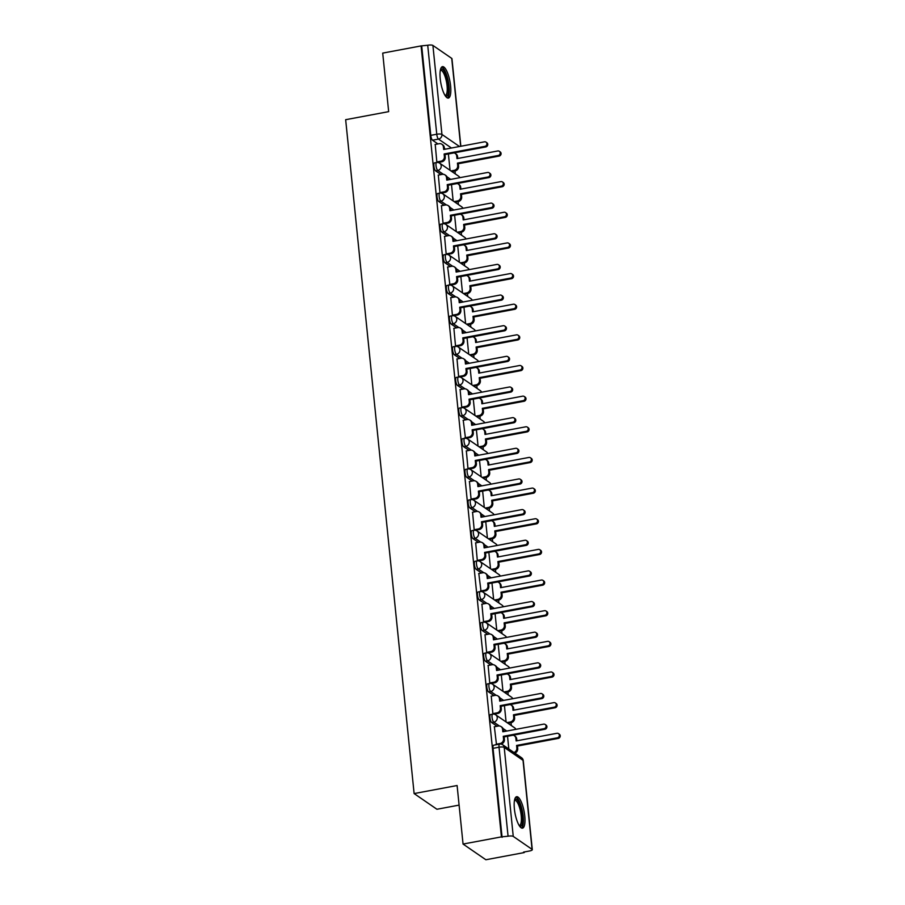 <?xml version="1.0" encoding="UTF-8"?>
<svg xmlns="http://www.w3.org/2000/svg" width="905" height="905" viewBox="0 0 905 905"><rect width="100%" height="100%" fill="white"/><g stroke="black" fill="none" stroke-linecap="round" stroke-linejoin="round"><path stroke-width="1.36" d="M490.51 714.577A4.095 1.188 79.4 0 0 489.933 717.688A4.095 1.188 79.4 0 0 491.664 722.529L493.779 722.133A4.095 1.188 -100.6 0 1 492.048 717.292A4.095 1.188 -100.6 0 1 492.625 714.181L490.51 714.577M487.399 683.931A4.095 1.188 79.4 0 0 486.822 687.042A4.095 1.188 79.4 0 0 488.553 691.884L490.668 691.488A4.095 1.188 -100.6 0 1 488.938 686.646A4.095 1.188 -100.6 0 1 489.515 683.524L487.399 683.931M484.288 653.274A4.095 1.188 79.4 0 0 483.711 656.397A4.095 1.188 79.4 0 0 485.442 661.238L487.557 660.842A4.095 1.188 -100.6 0 1 485.827 655.989A4.095 1.188 -100.6 0 1 486.404 652.878L484.288 653.274M481.166 622.629A4.095 1.188 79.4 0 0 480.589 625.74A4.095 1.188 79.4 0 0 482.32 630.593L484.447 630.185A4.095 1.188 -100.6 0 1 482.716 625.344A4.095 1.188 -100.6 0 1 483.293 622.233L481.166 622.629M478.055 591.983A4.095 1.188 79.4 0 0 477.478 595.094A4.095 1.188 79.4 0 0 479.209 599.936L481.336 599.54A4.095 1.188 -100.6 0 1 479.605 594.698A4.095 1.188 -100.6 0 1 480.182 591.587L478.055 591.983M474.944 561.338A4.095 1.188 79.4 0 0 474.367 564.448A4.095 1.188 79.4 0 0 476.098 569.29L478.213 568.894A4.095 1.188 -100.6 0 1 476.483 564.053A4.095 1.188 -100.6 0 1 477.059 560.93L474.944 561.338M471.833 530.681A4.095 1.188 79.4 0 0 471.256 533.803A4.095 1.188 79.4 0 0 472.987 538.645L475.102 538.249A4.095 1.188 -100.6 0 1 473.372 533.396A4.095 1.188 -100.6 0 1 473.949 530.285L471.833 530.681M468.722 500.035A4.095 1.188 79.4 0 0 468.145 503.146A4.095 1.188 79.4 0 0 469.876 507.988L471.991 507.592A4.095 1.188 -100.6 0 1 470.261 502.75A4.095 1.188 -100.6 0 1 470.838 499.639L468.722 500.035M465.6 469.39A4.095 1.188 79.4 0 0 465.023 472.501A4.095 1.188 79.4 0 0 466.754 477.342L468.881 476.946A4.095 1.188 -100.6 0 1 467.15 472.105A4.095 1.188 -100.6 0 1 467.727 468.994L465.6 469.39M462.489 438.744A4.095 1.188 79.4 0 0 461.912 441.855A4.095 1.188 79.4 0 0 463.643 446.697L465.77 446.301A4.095 1.188 -100.6 0 1 464.039 441.459A4.095 1.188 -100.6 0 1 464.616 438.337L462.489 438.744M459.378 408.087A4.095 1.188 79.4 0 0 458.801 411.209A4.095 1.188 79.4 0 0 460.532 416.051L462.647 415.655A4.095 1.188 -100.6 0 1 460.928 410.802A4.095 1.188 -100.6 0 1 461.493 407.691L459.378 408.087M456.267 377.442A4.095 1.188 79.4 0 0 455.69 380.553A4.095 1.188 79.4 0 0 457.421 385.394L459.536 384.998A4.095 1.188 -100.6 0 1 457.806 380.157A4.095 1.188 -100.6 0 1 458.383 377.046L456.267 377.442M453.156 346.796A4.095 1.188 79.4 0 0 452.579 349.907A4.095 1.188 79.4 0 0 454.31 354.749L456.425 354.353A4.095 1.188 -100.6 0 1 454.695 349.511A4.095 1.188 -100.6 0 1 455.272 346.4L453.156 346.796M450.034 316.15A4.095 1.188 79.4 0 0 449.457 319.261A4.095 1.188 79.4 0 0 451.188 324.103L453.315 323.707A4.095 1.188 -100.6 0 1 451.584 318.865A4.095 1.188 -100.6 0 1 452.161 315.743L450.034 316.15M446.923 285.494A4.095 1.188 79.4 0 0 446.346 288.616A4.095 1.188 79.4 0 0 448.077 293.458L450.204 293.062A4.095 1.188 -100.6 0 1 448.473 288.209A4.095 1.188 -100.6 0 1 449.05 285.098L446.923 285.494M443.812 254.848A4.095 1.188 79.4 0 0 443.235 257.959A4.095 1.188 79.4 0 0 444.966 262.801L447.081 262.405A4.095 1.188 -100.6 0 1 445.362 257.563A4.095 1.188 -100.6 0 1 445.927 254.452L443.812 254.848M440.701 224.202A4.095 1.188 79.4 0 0 440.124 227.313A4.095 1.188 79.4 0 0 441.855 232.155L443.97 231.759A4.095 1.188 -100.6 0 1 442.24 226.917A4.095 1.188 -100.6 0 1 442.817 223.807L440.701 224.202M437.59 193.546A4.095 1.188 79.4 0 0 437.013 196.668A4.095 1.188 79.4 0 0 438.744 201.51L440.859 201.114A4.095 1.188 -100.6 0 1 439.129 196.272A4.095 1.188 -100.6 0 1 439.706 193.15L437.59 193.546M434.468 162.9A4.095 1.188 79.4 0 0 433.891 166.011A4.095 1.188 79.4 0 0 435.622 170.864L437.749 170.468A4.095 1.188 -100.6 0 1 436.018 165.615A4.095 1.188 -100.6 0 1 436.595 162.504L434.468 162.9M450.6 85.93A15.985 4.627 79.4 0 0 442.466 66.653A15.985 4.627 79.4 0 0 440.226 78.803A15.985 4.627 79.4 0 0 448.36 98.079A15.985 4.627 79.4 0 0 450.6 85.93M524.764 815.993A15.985 4.627 79.4 0 0 516.631 796.717A15.985 4.627 79.4 0 0 514.379 808.855A15.985 4.627 79.4 0 0 522.513 828.143A15.985 4.627 79.4 0 0 524.764 815.993M463.055 844.06L457.104 785.517L414.117 793.572L345.665 119.698L388.664 111.643L382.713 53.101L421.074 45.917L501.427 836.876L463.055 844.06L485.872 859.75L524.244 852.567L524.187 851.99M511.336 725.572L511.042 722.62M508.225 694.927L507.931 691.974M505.114 664.281L504.82 661.329M502.004 633.624L501.698 630.672M498.893 602.979L498.587 600.026M495.77 572.333L495.476 569.381M492.659 541.688L492.365 538.735M489.548 511.031L489.254 508.078M486.438 480.385L486.132 477.433M483.327 449.74L483.021 446.787M480.204 419.094L479.91 416.142M477.093 388.437L476.799 385.485M473.982 357.792L473.688 354.839M470.872 327.146L470.566 324.194M467.761 296.501L467.455 293.548M464.638 265.844L464.344 262.891M461.527 235.198L461.233 232.246M458.416 204.553L458.122 201.6M455.306 173.907L455 170.955M459.095 805.111L436.934 809.262L414.117 793.572M524.244 852.567L523.576 852.103L529.549 850.983A4.095 1.097 174.2 0 0 532.298 849.659A4.095 1.097 174.2 0 0 532.072 849.354L513.248 836.412A4.095 1.097 174.2 0 0 508.067 836.22L499.028 747.213A4.095 1.188 -100.6 0 1 499.594 744.102L493.621 745.222A4.095 1.188 -100.6 0 0 493.044 748.333L499.028 747.213A4.095 1.097 174.2 0 1 504.209 747.406L513.248 836.412M501.427 836.876L508.067 836.22M445.486 149.133L444.366 148.363M437.93 143.94L432.511 140.207L438.484 139.087A4.095 1.188 -100.6 0 1 436.764 134.245L427.714 45.25A4.095 1.097 -5.8 0 1 432.907 45.442L451.731 58.384A4.095 1.097 -5.8 0 1 451.957 58.689L460.849 146.248M427.714 45.25L421.074 45.917M435.215 144.449L436.832 162.006L437.466 162.436M438.325 175.095L439.943 192.652L440.577 193.082M441.436 205.74L443.054 223.297L443.688 223.739M444.559 236.386L446.165 253.943L446.798 254.384M447.67 267.043L449.909 285.03M450.781 297.688L452.398 315.245L453.032 315.675M453.891 328.334L455.509 345.891L456.143 346.332M457.002 358.98L458.62 376.537L459.254 376.978M460.125 389.636L461.731 407.193L462.365 407.623M463.236 420.282L465.475 438.269M466.347 450.928L467.964 468.485L468.598 468.926M469.457 481.573L471.075 499.13L471.709 499.571M472.568 512.23L474.186 529.787L474.82 530.217M475.691 542.876L477.297 560.433L477.931 560.862M478.802 573.521L481.041 591.519M481.913 604.167L483.53 621.724L484.164 622.165M485.023 634.824L486.641 652.381L487.275 652.81M488.134 665.469L489.752 683.026L490.386 683.456M491.257 696.115L492.863 713.672L493.497 714.113M494.368 726.76L496.506 744.679M504.639 731.444L503.519 730.674M497.083 726.263L491.664 722.529M501.517 700.798L500.397 700.029M493.972 695.606L488.553 691.884M498.406 670.153L497.286 669.383M490.849 664.96L485.442 661.238M495.295 639.507L494.175 638.738M487.738 634.315L482.32 630.593M492.184 608.85L491.064 608.081M484.627 603.658L479.209 599.936M489.073 578.205L487.953 577.435M481.517 573.012L476.098 569.29M485.951 547.559L484.831 546.79M478.406 542.367L472.987 538.645M482.84 516.913L481.72 516.144M475.295 511.721L469.876 507.988M479.729 486.257L478.609 485.487M472.172 481.064L466.754 477.342M476.618 455.611L475.498 454.842M469.062 450.419L463.643 446.697M473.507 424.965L472.387 424.196M465.951 419.773L460.532 416.051M470.385 394.32L469.276 393.551M462.84 389.127L457.421 385.394M467.274 363.663L466.154 362.894M459.729 358.471L454.31 354.749M464.163 333.017L463.043 332.248M456.606 327.825L451.188 324.103M461.052 302.372L459.932 301.603M453.496 297.179L448.077 293.458M457.941 271.726L456.821 270.957M450.385 266.534L444.966 262.801M454.819 241.069L453.71 240.3M447.274 235.877L441.855 232.155M451.708 210.424L450.588 209.655M444.163 205.231L438.744 201.51M448.597 179.778L447.477 179.009M441.04 174.586L435.622 170.864M448.394 153.941L450.045 170.287M502.083 837.34L493.044 748.333M421.741 46.37L430.78 135.365A4.095 1.188 79.4 0 0 432.511 140.207M451.505 184.597L453.156 200.944M454.615 215.243L456.278 231.59M457.726 245.889L459.389 262.235M460.837 276.534L462.5 292.881M463.96 307.191L465.611 323.538M467.071 337.837L468.722 354.183M470.181 368.482L471.844 384.829M473.292 399.128L474.955 415.474M476.403 429.785L478.066 446.131M479.514 460.43L481.177 476.777M482.637 491.076L484.288 507.422M485.747 521.721L487.41 538.068M488.858 552.378L490.521 568.725M491.969 583.024L493.632 599.37M495.08 613.669L496.743 630.016M498.202 644.326L499.854 660.661M501.313 674.972L502.976 691.318M504.424 705.617L506.087 721.964M507.535 736.263L508.825 748.989M436.821 161.961L440.939 161.192A4.095 3.767 -55.5 0 0 444.389 156.542L444.129 153.986L445 154.585L445.26 157.131A4.095 3.767 124.5 0 1 441.798 161.791L438.031 162.493M444.129 153.986L484.91 146.35A2.353 2.161 -55.5 0 0 486.019 142.142A2.353 2.161 -55.5 0 0 484.447 141.825L443.676 149.472L443.416 146.915A4.095 3.767 -55.5 0 0 441.878 144.257L442.749 144.857A4.095 3.767 124.5 0 1 444.276 147.504L444.468 149.314M486.019 142.142L486.879 142.741A2.353 2.161 124.5 0 1 485.77 146.938L445 154.585M441.878 144.257A4.095 3.767 -55.5 0 0 439.163 143.703L435.045 144.472M450.995 170.943L454.242 170.332A4.095 3.767 -55.5 0 0 457.692 165.683L457.444 163.126L498.214 155.49A2.353 2.161 -55.5 0 0 499.322 151.293A2.353 2.161 -55.5 0 0 497.75 150.977L456.98 158.613L456.72 156.056A4.095 3.767 -55.5 0 0 455.181 153.409L456.052 153.997A4.095 3.767 124.5 0 1 457.579 156.655L457.772 158.466M455.181 153.409A4.095 3.767 -55.5 0 0 454.027 152.888M499.322 151.293L500.182 151.882A2.353 2.161 124.5 0 1 499.074 156.09L458.303 163.726L458.564 166.282A4.095 3.767 124.5 0 1 455.102 170.932L454.242 170.332M451.867 171.543L455.102 170.932M458.303 163.726L457.444 163.126M439.943 192.607L444.05 191.837A4.095 3.767 -55.5 0 0 447.5 187.188L447.251 184.631L448.111 185.231L448.371 187.788A4.095 3.767 124.5 0 1 444.909 192.437L441.142 193.138M447.251 184.631L488.021 176.995A2.353 2.161 -55.5 0 0 489.13 172.798A2.353 2.161 -55.5 0 0 487.557 172.482L446.787 180.118L446.527 177.561A4.095 3.767 -55.5 0 0 444.989 174.903L445.86 175.502A4.095 3.767 124.5 0 1 447.387 178.161L447.579 179.971M489.13 172.798L489.99 173.387A2.353 2.161 124.5 0 1 488.892 177.595L448.111 185.231M444.989 174.903A4.095 3.767 -55.5 0 0 442.274 174.36L438.167 175.129M443.054 223.264L447.161 222.483A4.095 3.767 -55.5 0 0 450.622 217.834L450.362 215.288L451.222 215.876L451.482 218.433A4.095 3.767 124.5 0 1 448.032 223.083L444.253 223.784M450.362 215.288L491.132 207.641A2.353 2.161 -55.5 0 0 492.241 203.444A2.353 2.161 -55.5 0 0 490.68 203.127L449.898 210.763L449.638 208.207A4.095 3.767 -55.5 0 0 448.111 205.559L448.971 206.148A4.095 3.767 124.5 0 1 450.509 208.806L450.69 210.616M492.241 203.444L493.101 204.032A2.353 2.161 124.5 0 1 492.003 208.241L451.222 215.876M448.111 205.559A4.095 3.767 -55.5 0 0 445.384 205.005L441.278 205.774M440.475 69.595A13.835 4.005 -100.6 0 1 444.955 72.717A13.835 4.005 -100.6 0 1 448.552 88.769A13.835 4.005 -100.6 0 1 445.43 96.054M445.034 95.444A12.806 3.711 79.4 0 0 445.26 95.421A12.806 3.711 79.4 0 0 447.183 87.152A12.806 3.711 79.4 0 0 443.903 73.633A12.806 3.711 79.4 0 0 440.543 70.251A12.806 3.711 79.4 0 0 440.328 70.307M447.443 97.955A15.883 4.593 79.4 0 0 449.095 86.869A15.883 4.593 79.4 0 0 445.113 71.235A15.883 4.593 79.4 0 0 441.663 67.094M514.64 799.658A13.835 4.005 -100.6 0 1 519.108 802.769A13.835 4.005 -100.6 0 1 522.705 818.833A13.835 4.005 -100.6 0 1 519.594 826.107M519.198 825.507A12.806 3.711 79.4 0 0 519.425 825.484A12.806 3.711 79.4 0 0 521.337 817.204A12.806 3.711 79.4 0 0 518.067 803.697A12.806 3.711 79.4 0 0 514.707 800.303A12.806 3.711 79.4 0 0 514.481 800.371M521.608 828.018A15.883 4.593 79.4 0 0 523.248 816.932A15.883 4.593 79.4 0 0 519.266 801.298A15.883 4.593 79.4 0 0 515.827 797.158M454.118 201.589L457.353 200.989A4.095 3.767 -55.5 0 0 460.815 196.328L460.555 193.783L501.325 186.147A2.353 2.161 -55.5 0 0 502.433 181.939A2.353 2.161 -55.5 0 0 500.872 181.622L460.091 189.258L459.831 186.713A4.095 3.767 -55.5 0 0 458.303 184.054L459.163 184.643A4.095 3.767 124.5 0 1 460.702 187.301L460.883 189.111M458.303 184.054A4.095 3.767 -55.5 0 0 457.138 183.534M502.433 181.939L503.293 182.539A2.353 2.161 124.5 0 1 502.196 186.735L461.414 194.371L461.674 196.928A4.095 3.767 124.5 0 1 458.224 201.577L457.353 200.989M454.977 202.188L458.224 201.577M461.414 194.371L460.555 193.783M457.229 232.246L460.464 231.635A4.095 3.767 -55.5 0 0 463.926 226.985L463.665 224.429L504.436 216.793A2.353 2.161 -55.5 0 0 505.544 212.584A2.353 2.161 -55.5 0 0 503.983 212.268L463.202 219.915L462.941 217.358A4.095 3.767 -55.5 0 0 461.414 214.7L462.274 215.3A4.095 3.767 124.5 0 1 463.813 217.947L463.994 219.757M461.414 214.7A4.095 3.767 -55.5 0 0 460.26 214.191M505.544 212.584L506.415 213.184A2.353 2.161 124.5 0 1 505.307 217.381L464.525 225.028L464.785 227.574A4.095 3.767 124.5 0 1 461.335 232.223L460.464 231.635M458.088 232.834L461.335 232.223M464.525 225.028L463.665 224.429M446.165 253.909L450.271 253.14A4.095 3.767 -55.5 0 0 453.733 248.49L453.473 245.934L454.333 246.522L454.593 249.079A4.095 3.767 124.5 0 1 451.143 253.728L447.364 254.441M453.473 245.934L494.243 238.298A2.353 2.161 -55.5 0 0 495.352 234.09A2.353 2.161 -55.5 0 0 493.791 233.773L453.009 241.409L452.749 238.863A4.095 3.767 -55.5 0 0 451.222 236.205L452.081 236.793A4.095 3.767 124.5 0 1 453.62 239.452L453.801 241.262M495.352 234.09L496.223 234.689A2.353 2.161 124.5 0 1 495.114 238.886L454.333 246.522M451.222 236.205A4.095 3.767 -55.5 0 0 448.495 235.651L444.389 236.42M449.276 284.555L453.394 283.785A4.095 3.767 -55.5 0 0 456.844 279.136L456.584 276.579L457.455 277.179L457.715 279.724A4.095 3.767 124.5 0 1 454.253 284.385L450.486 285.086M456.584 276.579L497.365 268.943A2.353 2.161 -55.5 0 0 498.463 264.735A2.353 2.161 -55.5 0 0 496.902 264.418L456.131 272.066L455.871 269.509A4.095 3.767 -55.5 0 0 454.333 266.851L455.192 267.45A4.095 3.767 124.5 0 1 456.731 270.097L456.912 271.919M498.463 264.735L499.334 265.335A2.353 2.161 124.5 0 1 498.225 269.532L457.455 277.179M454.333 266.851A4.095 3.767 -55.5 0 0 451.606 266.296L447.5 267.066M452.387 315.2L456.505 314.431A4.095 3.767 -55.5 0 0 459.955 309.781L459.695 307.225L460.566 307.824L460.826 310.381A4.095 3.767 124.5 0 1 457.364 315.031L453.597 315.732M459.695 307.225L500.476 299.589A2.353 2.161 -55.5 0 0 501.585 295.392A2.353 2.161 -55.5 0 0 500.013 295.075L459.242 302.711L458.982 300.155A4.095 3.767 -55.5 0 0 457.444 297.496L458.315 298.096A4.095 3.767 124.5 0 1 459.842 300.754L460.034 302.564M501.585 295.392L502.445 295.98A2.353 2.161 124.5 0 1 501.336 300.189L460.566 307.824M457.444 297.496A4.095 3.767 -55.5 0 0 454.729 296.953L450.611 297.722M460.34 262.891L463.575 262.28A4.095 3.767 -55.5 0 0 467.037 257.631L466.776 255.074L507.558 247.438A2.353 2.161 -55.5 0 0 508.655 243.241A2.353 2.161 -55.5 0 0 507.094 242.925L466.324 250.561L466.064 248.004A4.095 3.767 -55.5 0 0 464.525 245.346L465.385 245.945A4.095 3.767 124.5 0 1 466.923 248.603L467.104 250.414M464.525 245.346A4.095 3.767 -55.5 0 0 463.371 244.836M508.655 243.241L509.526 243.83A2.353 2.161 124.5 0 1 508.418 248.038L467.647 255.674L467.908 258.23A4.095 3.767 124.5 0 1 464.446 262.88L463.575 262.28M461.199 263.479L464.446 262.88M467.647 255.674L466.776 255.074M463.451 293.537L466.697 292.926A4.095 3.767 -55.5 0 0 470.148 288.276L469.887 285.72L510.669 278.084A2.353 2.161 -55.5 0 0 511.778 273.887A2.353 2.161 -55.5 0 0 510.205 273.57L469.435 281.206L469.175 278.649A4.095 3.767 -55.5 0 0 467.636 276.002L468.507 276.591A4.095 3.767 124.5 0 1 470.034 279.249L470.227 281.059M467.636 276.002A4.095 3.767 -55.5 0 0 466.482 275.482M511.778 273.887L512.637 274.475A2.353 2.161 124.5 0 1 511.529 278.683L470.758 286.319L471.019 288.876A4.095 3.767 124.5 0 1 467.557 293.525L466.697 292.926M464.322 294.136L467.557 293.525M470.758 286.319L469.887 285.72M466.561 324.182L469.808 323.583A4.095 3.767 -55.5 0 0 473.258 318.933L473.01 316.377L513.78 308.741A2.353 2.161 -55.5 0 0 514.888 304.533A2.353 2.161 -55.5 0 0 513.316 304.216L472.546 311.852L472.286 309.306A4.095 3.767 -55.5 0 0 470.747 306.648L471.618 307.236A4.095 3.767 124.5 0 1 473.145 309.895L473.338 311.705M470.747 306.648A4.095 3.767 -55.5 0 0 469.593 306.128M514.888 304.533L515.748 305.132A2.353 2.161 124.5 0 1 514.64 309.329L473.869 316.965L474.13 319.522A4.095 3.767 124.5 0 1 470.668 324.171L469.808 323.583M467.433 324.782L470.668 324.171M473.869 316.965L473.01 316.377M455.509 345.857L459.616 345.088A4.095 3.767 -55.5 0 0 463.066 340.427L462.817 337.882L463.677 338.47L463.937 341.027A4.095 3.767 124.5 0 1 460.475 345.676L456.708 346.377M462.817 337.882L503.587 330.235A2.353 2.161 -55.5 0 0 504.696 326.038A2.353 2.161 -55.5 0 0 503.123 325.721L462.353 333.357L462.093 330.8A4.095 3.767 -55.5 0 0 460.555 328.153L461.426 328.741A4.095 3.767 124.5 0 1 462.953 331.4L463.145 333.21M504.696 326.038L505.556 326.626A2.353 2.161 124.5 0 1 504.447 330.834L463.677 338.47M460.555 328.153A4.095 3.767 -55.5 0 0 457.84 327.599L453.733 328.368M469.684 354.839L472.919 354.228A4.095 3.767 -55.5 0 0 476.381 349.579L476.121 347.022L516.891 339.386A2.353 2.161 -55.5 0 0 517.999 335.178A2.353 2.161 -55.5 0 0 516.438 334.861L475.657 342.509L475.397 339.952A4.095 3.767 -55.5 0 0 473.869 337.294L474.729 337.893A4.095 3.767 124.5 0 1 476.268 340.54L476.449 342.35M473.869 337.294A4.095 3.767 -55.5 0 0 472.704 336.784M517.999 335.178L518.859 335.778A2.353 2.161 124.5 0 1 517.762 339.975L476.98 347.622L477.24 350.167A4.095 3.767 124.5 0 1 473.79 354.828L472.919 354.228M470.543 355.427L473.79 354.828M476.98 347.622L476.121 347.022M458.62 376.503L462.727 375.733A4.095 3.767 -55.5 0 0 466.188 371.084L465.928 368.527L466.788 369.116L467.048 371.672A4.095 3.767 124.5 0 1 463.598 376.322L459.819 377.034M465.928 368.527L506.698 360.891A2.353 2.161 -55.5 0 0 507.807 356.683A2.353 2.161 -55.5 0 0 506.246 356.366L465.464 364.002L465.204 361.457A4.095 3.767 -55.5 0 0 463.677 358.799L464.537 359.387A4.095 3.767 124.5 0 1 466.075 362.045L466.256 363.855M507.807 356.683L508.667 357.283A2.353 2.161 124.5 0 1 507.569 361.48L466.788 369.116M463.677 358.799A4.095 3.767 -55.5 0 0 460.95 358.244L456.844 359.014M472.795 385.485L476.03 384.874A4.095 3.767 -55.5 0 0 479.492 380.224L479.231 377.668L520.002 370.032A2.353 2.161 -55.5 0 0 521.11 365.835A2.353 2.161 -55.5 0 0 519.549 365.518L478.768 373.154L478.507 370.598A4.095 3.767 -55.5 0 0 476.98 367.939L477.84 368.539A4.095 3.767 124.5 0 1 479.379 371.197L479.56 373.007M476.98 367.939A4.095 3.767 -55.5 0 0 475.826 367.43M521.11 365.835L521.981 366.423A2.353 2.161 124.5 0 1 520.873 370.631L480.091 378.267L480.351 380.824A4.095 3.767 124.5 0 1 476.901 385.473L476.03 384.874M473.654 386.073L476.901 385.473M480.091 378.267L479.231 377.668M461.731 407.148L465.837 406.379A4.095 3.767 -55.5 0 0 469.299 401.73L469.039 399.173L469.899 399.772L470.159 402.318A4.095 3.767 124.5 0 1 466.709 406.978L462.93 407.68M469.039 399.173L509.809 391.537A2.353 2.161 -55.5 0 0 510.918 387.329A2.353 2.161 -55.5 0 0 509.357 387.012L468.575 394.659L468.315 392.103A4.095 3.767 -55.5 0 0 466.788 389.444L467.647 390.044A4.095 3.767 124.5 0 1 469.186 392.691L469.367 394.512M510.918 387.329L511.789 387.928A2.353 2.161 124.5 0 1 510.68 392.125L469.899 399.772M466.788 389.444A4.095 3.767 -55.5 0 0 464.061 388.89L459.955 389.659M475.906 416.13L479.141 415.519A4.095 3.767 -55.5 0 0 482.603 410.87L482.342 408.325L523.124 400.677A2.353 2.161 -55.5 0 0 524.221 396.481A2.353 2.161 -55.5 0 0 522.66 396.164L481.89 403.8L481.63 401.243A4.095 3.767 -55.5 0 0 480.091 398.596L480.951 399.184A4.095 3.767 124.5 0 1 482.489 401.843L482.67 403.653M480.091 398.596A4.095 3.767 -55.5 0 0 478.937 398.076M524.221 396.481L525.092 397.069A2.353 2.161 124.5 0 1 523.984 401.277L483.213 408.913L483.462 411.47A4.095 3.767 124.5 0 1 480.012 416.119L479.141 415.519M476.765 416.73L480.012 416.119M483.213 408.913L482.342 408.325M464.842 437.794L468.948 437.025A4.095 3.767 -55.5 0 0 472.41 432.375L472.15 429.818L473.021 430.418L473.281 432.975A4.095 3.767 124.5 0 1 469.819 437.624L466.052 438.325M472.15 429.818L512.931 422.183A2.353 2.161 -55.5 0 0 514.029 417.986A2.353 2.161 -55.5 0 0 512.468 417.669L471.697 425.305L471.437 422.748A4.095 3.767 -55.5 0 0 469.899 420.09L470.758 420.689A4.095 3.767 124.5 0 1 472.297 423.348L472.478 425.158M514.029 417.986L514.9 418.574A2.353 2.161 124.5 0 1 513.791 422.782L473.021 430.418M469.899 420.09A4.095 3.767 -55.5 0 0 467.172 419.547L463.066 420.316M479.017 446.776L482.263 446.176A4.095 3.767 -55.5 0 0 485.714 441.527L485.453 438.97L526.235 431.334A2.353 2.161 -55.5 0 0 527.344 427.126A2.353 2.161 -55.5 0 0 525.771 426.809L485.001 434.445L484.741 431.9A4.095 3.767 -55.5 0 0 483.202 429.242L484.073 429.83A4.095 3.767 124.5 0 1 485.6 432.488L485.793 434.298M483.202 429.242A4.095 3.767 -55.5 0 0 482.048 428.721M527.344 427.126L528.203 427.726A2.353 2.161 124.5 0 1 527.095 431.923L486.324 439.559L486.585 442.115A4.095 3.767 124.5 0 1 483.123 446.765L482.263 446.176M479.888 447.375L483.123 446.765M486.324 439.559L485.453 438.97M467.953 468.451L472.071 467.681A4.095 3.767 -55.5 0 0 475.521 463.021L475.261 460.475L476.132 461.064L476.392 463.62A4.095 3.767 124.5 0 1 472.93 468.27L469.163 468.982M475.261 460.475L516.042 452.828A2.353 2.161 -55.5 0 0 517.151 448.631A2.353 2.161 -55.5 0 0 515.579 448.314L474.808 455.95L474.548 453.394A4.095 3.767 -55.5 0 0 473.01 450.747L473.881 451.335A4.095 3.767 124.5 0 1 475.408 453.993L475.6 455.803M517.151 448.631L518.011 449.219A2.353 2.161 124.5 0 1 516.902 453.428L476.132 461.064M473.01 450.747A4.095 3.767 -55.5 0 0 470.295 450.192L466.177 450.962M482.127 477.433L485.374 476.822A4.095 3.767 -55.5 0 0 488.824 472.172L488.564 469.616L529.346 461.98A2.353 2.161 -55.5 0 0 530.454 457.772A2.353 2.161 -55.5 0 0 528.882 457.455L488.112 465.102L487.852 462.546A4.095 3.767 -55.5 0 0 486.313 459.887L487.184 460.487A4.095 3.767 124.5 0 1 488.711 463.134L488.904 464.955M486.313 459.887A4.095 3.767 -55.5 0 0 485.159 459.378M530.454 457.772L531.314 458.371A2.353 2.161 124.5 0 1 530.206 462.568L489.435 470.215L489.696 472.761A4.095 3.767 124.5 0 1 486.234 477.421L485.374 476.822M482.999 478.021L486.234 477.421M489.435 470.215L488.564 469.616M471.075 499.096L475.182 498.327A4.095 3.767 -55.5 0 0 478.632 493.678L478.383 491.121L479.243 491.709L479.503 494.266A4.095 3.767 124.5 0 1 476.041 498.915L472.274 499.628M478.383 491.121L519.153 483.485A2.353 2.161 -55.5 0 0 520.262 479.277A2.353 2.161 -55.5 0 0 518.689 478.96L477.919 486.596L477.659 484.051A4.095 3.767 -55.5 0 0 476.121 481.392L476.992 481.98A4.095 3.767 124.5 0 1 478.519 484.639L478.711 486.449M520.262 479.277L521.122 479.876A2.353 2.161 124.5 0 1 520.013 484.073L479.243 491.709M476.121 481.392A4.095 3.767 -55.5 0 0 473.406 480.838L469.299 481.607M485.25 508.078L488.485 507.467A4.095 3.767 -55.5 0 0 491.947 502.818L491.687 500.261L532.457 492.625A2.353 2.161 -55.5 0 0 533.565 488.429A2.353 2.161 -55.5 0 0 532.004 488.112L491.223 495.748L490.963 493.191A4.095 3.767 -55.5 0 0 489.435 490.533L490.295 491.132A4.095 3.767 124.5 0 1 491.834 493.791L492.015 495.601M489.435 490.533A4.095 3.767 -55.5 0 0 488.27 490.024M533.565 488.429L534.425 489.017A2.353 2.161 124.5 0 1 533.328 493.225L492.546 500.861L492.806 503.418A4.095 3.767 124.5 0 1 489.356 508.067L488.485 507.467M486.109 508.667L489.356 508.067M492.546 500.861L491.687 500.261M474.186 529.742L478.293 528.973A4.095 3.767 -55.5 0 0 481.754 524.323L481.494 521.766L482.354 522.366L482.614 524.911A4.095 3.767 124.5 0 1 479.164 529.572L475.385 530.273M481.494 521.766L522.264 514.131A2.353 2.161 -55.5 0 0 523.373 509.922A2.353 2.161 -55.5 0 0 521.812 509.606L481.03 517.253L480.77 514.696A4.095 3.767 -55.5 0 0 479.243 512.038L480.103 512.637A4.095 3.767 124.5 0 1 481.641 515.284L481.822 517.106M523.373 509.922L524.233 510.522A2.353 2.161 124.5 0 1 523.135 514.719L482.354 522.366M479.243 512.038A4.095 3.767 -55.5 0 0 476.516 511.483L472.41 512.253M488.361 538.724L491.596 538.113A4.095 3.767 -55.5 0 0 495.058 533.464L494.797 530.918L535.568 523.271A2.353 2.161 -55.5 0 0 536.676 519.074A2.353 2.161 -55.5 0 0 535.115 518.757L494.334 526.393L494.073 523.837A4.095 3.767 -55.5 0 0 492.546 521.19L493.406 521.778A4.095 3.767 124.5 0 1 494.945 524.436L495.126 526.246M492.546 521.19A4.095 3.767 -55.5 0 0 491.392 520.669M536.676 519.074L537.547 519.662A2.353 2.161 124.5 0 1 536.439 523.871L495.657 531.506L495.917 534.063A4.095 3.767 124.5 0 1 492.467 538.713L491.596 538.113M489.22 539.323L492.467 538.713M495.657 531.506L494.797 530.918M477.297 560.387L481.403 559.618A4.095 3.767 -55.5 0 0 484.865 554.969L484.605 552.412L485.465 553.012L485.725 555.568A4.095 3.767 124.5 0 1 482.275 560.218L478.496 560.919M484.605 552.412L525.375 544.776A2.353 2.161 -55.5 0 0 526.484 540.579A2.353 2.161 -55.5 0 0 524.923 540.262L484.141 547.898L483.881 545.342A4.095 3.767 -55.5 0 0 482.354 542.683L483.213 543.283A4.095 3.767 124.5 0 1 484.752 545.941L484.933 547.751M526.484 540.579L527.355 541.167A2.353 2.161 124.5 0 1 526.246 545.376L485.465 553.012M482.354 542.683A4.095 3.767 -55.5 0 0 479.627 542.14L475.521 542.91M491.472 569.369L494.707 568.77A4.095 3.767 -55.5 0 0 498.169 564.12L497.908 561.564L538.69 553.928A2.353 2.161 -55.5 0 0 539.787 549.72A2.353 2.161 -55.5 0 0 538.226 549.403L497.456 557.039L497.196 554.494A4.095 3.767 -55.5 0 0 495.657 551.835L496.517 552.423A4.095 3.767 124.5 0 1 498.055 555.082L498.236 556.892M495.657 551.835A4.095 3.767 -55.5 0 0 494.503 551.315M539.787 549.72L540.658 550.319A2.353 2.161 124.5 0 1 539.55 554.516L498.779 562.152L499.028 564.709A4.095 3.767 124.5 0 1 495.578 569.358L494.707 568.77M492.331 569.969L495.578 569.358M498.779 562.152L497.908 561.564M480.408 591.044L484.514 590.275A4.095 3.767 -55.5 0 0 487.976 585.614L487.716 583.069L488.587 583.657L488.836 586.214A4.095 3.767 124.5 0 1 485.385 590.863L481.618 591.576M487.716 583.069L528.497 575.422A2.353 2.161 -55.5 0 0 529.595 571.225A2.353 2.161 -55.5 0 0 528.034 570.908L487.263 578.544L487.003 575.987A4.095 3.767 -55.5 0 0 485.465 573.34L486.324 573.928A4.095 3.767 124.5 0 1 487.863 576.587L488.044 578.397M529.595 571.225L530.466 571.824A2.353 2.161 124.5 0 1 529.357 576.021L488.587 583.657M485.465 573.34A4.095 3.767 -55.5 0 0 482.738 572.786L478.632 573.555M494.583 600.026L497.829 599.415A4.095 3.767 -55.5 0 0 501.28 594.766L501.019 592.209L541.801 584.573A2.353 2.161 -55.5 0 0 542.898 580.365A2.353 2.161 -55.5 0 0 541.337 580.048L500.567 587.696L500.307 585.139A4.095 3.767 -55.5 0 0 498.768 582.481L499.639 583.08A4.095 3.767 124.5 0 1 501.166 585.727L501.347 587.549M498.768 582.481A4.095 3.767 -55.5 0 0 497.614 581.972M542.898 580.365L543.769 580.965A2.353 2.161 124.5 0 1 542.661 585.162L501.89 592.809L502.151 595.354A4.095 3.767 124.5 0 1 498.689 600.015L497.829 599.415M495.454 600.615L498.689 600.015M501.89 592.809L501.019 592.209M483.519 621.69L487.637 620.921A4.095 3.767 -55.5 0 0 491.087 616.271L490.827 613.714L491.698 614.303L491.958 616.859A4.095 3.767 124.5 0 1 488.496 621.509L484.729 622.221M490.827 613.714L531.608 606.079A2.353 2.161 -55.5 0 0 532.717 601.87A2.353 2.161 -55.5 0 0 531.144 601.553L490.374 609.189L490.114 606.644A4.095 3.767 -55.5 0 0 488.576 603.986L489.447 604.574A4.095 3.767 124.5 0 1 490.974 607.232L491.166 609.042M532.717 601.87L533.577 602.47A2.353 2.161 124.5 0 1 532.468 606.667L491.698 614.303M488.576 603.986A4.095 3.767 -55.5 0 0 485.861 603.431L481.743 604.201M497.693 630.672L500.94 630.061A4.095 3.767 -55.5 0 0 504.39 625.412L504.13 622.855L544.912 615.219A2.353 2.161 -55.5 0 0 546.02 611.022A2.353 2.161 -55.5 0 0 544.448 610.705L503.678 618.341L503.418 615.785A4.095 3.767 -55.5 0 0 501.879 613.126L502.75 613.726A4.095 3.767 124.5 0 1 504.277 616.384L504.47 618.194M501.879 613.126A4.095 3.767 -55.5 0 0 500.725 612.617M546.02 611.022L546.88 611.61A2.353 2.161 124.5 0 1 545.772 615.819L505.001 623.455L505.262 626.011A4.095 3.767 124.5 0 1 501.8 630.661L500.94 630.061M498.565 631.26L501.8 630.661M505.001 623.455L504.13 622.855M486.641 652.335L490.748 651.566A4.095 3.767 -55.5 0 0 494.198 646.917L493.938 644.36L494.809 644.96L495.069 647.505A4.095 3.767 124.5 0 1 491.607 652.166L487.84 652.867M493.938 644.36L534.719 636.724A2.353 2.161 -55.5 0 0 535.828 632.516A2.353 2.161 -55.5 0 0 534.255 632.199L493.485 639.846L493.225 637.29A4.095 3.767 -55.5 0 0 491.687 634.631L492.558 635.231A4.095 3.767 124.5 0 1 494.085 637.878L494.277 639.699M535.828 632.516L536.688 633.115A2.353 2.161 124.5 0 1 535.579 637.312L494.809 644.96M491.687 634.631A4.095 3.767 -55.5 0 0 488.972 634.077L484.865 634.846M500.816 661.317L504.051 660.718A4.095 3.767 -55.5 0 0 507.513 656.057L507.252 653.512L548.023 645.865A2.353 2.161 -55.5 0 0 549.131 641.668A2.353 2.161 -55.5 0 0 547.57 641.351L506.789 648.987L506.529 646.43A4.095 3.767 -55.5 0 0 505.001 643.783L505.861 644.371A4.095 3.767 124.5 0 1 507.4 647.03L507.581 648.84M505.001 643.783A4.095 3.767 -55.5 0 0 503.836 643.263M549.131 641.668L549.991 642.256A2.353 2.161 124.5 0 1 548.894 646.464L508.112 654.1L508.372 656.657A4.095 3.767 124.5 0 1 504.911 661.306L504.051 660.718M501.675 661.917L504.911 661.306M508.112 654.1L507.252 653.512M489.752 682.981L493.859 682.212A4.095 3.767 -55.5 0 0 497.32 677.562L497.06 675.006L497.92 675.605L498.18 678.162A4.095 3.767 124.5 0 1 494.73 682.811L490.951 683.513M497.06 675.006L537.83 667.37A2.353 2.161 -55.5 0 0 538.939 663.173A2.353 2.161 -55.5 0 0 537.378 662.856L496.596 670.492L496.336 667.935A4.095 3.767 -55.5 0 0 494.809 665.277L495.669 665.876A4.095 3.767 124.5 0 1 497.207 668.535L497.388 670.345M538.939 663.173L539.799 663.761A2.353 2.161 124.5 0 1 538.701 667.969L497.92 675.605M494.809 665.277A4.095 3.767 -55.5 0 0 492.082 664.734L487.976 665.503M503.927 691.963L507.162 691.363A4.095 3.767 -55.5 0 0 510.624 686.714L510.363 684.157L551.134 676.521A2.353 2.161 -55.5 0 0 552.242 672.313A2.353 2.161 -55.5 0 0 550.681 671.996L509.9 679.632L509.639 677.087A4.095 3.767 -55.5 0 0 508.112 674.429L508.972 675.017A4.095 3.767 124.5 0 1 510.511 677.675L510.692 679.485M508.112 674.429A4.095 3.767 -55.5 0 0 506.958 673.908M552.242 672.313L553.113 672.913A2.353 2.161 124.5 0 1 552.005 677.11L511.223 684.746L511.483 687.302A4.095 3.767 124.5 0 1 508.033 691.952L507.162 691.363M504.786 692.563L508.033 691.952M511.223 684.746L510.363 684.157M492.863 713.638L496.969 712.869A4.095 3.767 -55.5 0 0 500.431 708.208L500.171 705.662L501.031 706.251L501.291 708.807A4.095 3.767 124.5 0 1 497.841 713.457L494.062 714.169M500.171 705.662L540.941 698.015A2.353 2.161 -55.5 0 0 542.05 693.818A2.353 2.161 -55.5 0 0 540.489 693.501L499.707 701.137L499.447 698.581A4.095 3.767 -55.5 0 0 497.92 695.934L498.779 696.522A4.095 3.767 124.5 0 1 500.318 699.18L500.499 700.99M542.05 693.818L542.921 694.418A2.353 2.161 124.5 0 1 541.812 698.615L501.031 706.251M497.92 695.934A4.095 3.767 -55.5 0 0 495.193 695.379L491.087 696.149M507.038 722.62L510.273 722.009A4.095 3.767 -55.5 0 0 513.735 717.36L513.474 714.803L554.256 707.167A2.353 2.161 -55.5 0 0 555.353 702.959A2.353 2.161 -55.5 0 0 553.792 702.642L513.011 710.289L512.762 707.733A4.095 3.767 -55.5 0 0 511.223 705.074L512.083 705.674A4.095 3.767 124.5 0 1 513.621 708.321L513.802 710.142M511.223 705.074A4.095 3.767 -55.5 0 0 510.069 704.565M555.353 702.959L556.224 703.558A2.353 2.161 124.5 0 1 555.116 707.755L514.345 715.403L514.594 717.948A4.095 3.767 124.5 0 1 511.144 722.609L510.273 722.009M507.897 723.208L511.144 722.609M514.345 715.403L513.474 714.803M495.974 744.283L500.08 743.514A4.095 3.767 -55.5 0 0 503.542 738.865L503.282 736.308L504.153 736.896L504.402 739.453A4.095 3.767 124.5 0 1 501.031 744.091M503.282 736.308L544.063 728.672A2.353 2.161 -55.5 0 0 545.161 724.464A2.353 2.161 -55.5 0 0 543.6 724.147L502.829 731.783L502.569 729.238A4.095 3.767 -55.5 0 0 501.031 726.579L501.89 727.168A4.095 3.767 124.5 0 1 503.429 729.826L503.61 731.636M545.161 724.464L546.032 725.063A2.353 2.161 124.5 0 1 544.923 729.26L504.153 736.896M501.031 726.579A4.095 3.767 -55.5 0 0 498.304 726.025L494.198 726.794M513.961 752.508A4.095 3.767 -55.5 0 0 516.846 748.005L516.585 745.449L557.367 737.813A2.353 2.161 -55.5 0 0 558.464 733.616A2.353 2.161 -55.5 0 0 556.903 733.299L516.133 740.935L515.873 738.378A4.095 3.767 -55.5 0 0 514.334 735.72L515.205 736.319A4.095 3.767 124.5 0 1 516.732 738.978L516.913 740.788M514.334 735.72A4.095 3.767 -55.5 0 0 513.18 735.211M558.464 733.616L559.335 734.204A2.353 2.161 124.5 0 1 558.227 738.412L517.456 746.048L517.717 748.605A4.095 3.767 124.5 0 1 514.821 753.107M517.456 746.048L516.585 745.449M532.072 849.354L523.033 760.347L504.209 747.406A4.095 3.767 -55.5 0 0 502.671 744.758A4.095 4.095 0 0 0 499.594 744.102M451.459 148.013L438.484 139.087A4.095 3.767 124.5 0 0 441.945 134.438L459.491 146.508M460.668 146.282L451.731 58.384M432.907 45.442L441.945 134.438A4.095 1.097 174.2 0 0 436.764 134.245L430.78 135.365M506.755 731.048L503.044 728.502M499.379 725.98L493.779 722.133A4.095 3.767 -55.5 0 0 497.241 717.484A4.095 3.767 124.5 0 0 495.702 714.826A4.095 4.095 0 0 0 492.625 714.181M503.644 700.402L499.933 697.857M496.257 695.334L490.668 691.488A4.095 3.767 -55.5 0 0 494.13 686.838A4.095 3.767 124.5 0 0 492.592 684.18A4.095 4.095 0 0 0 489.515 683.524M500.533 669.757L496.822 667.211M493.146 664.677L487.557 660.842A4.095 3.767 -55.5 0 0 491.019 656.182A4.095 3.767 124.5 0 0 489.481 653.534A4.095 4.095 0 0 0 486.404 652.878M497.411 639.111L493.711 636.554M490.035 634.032L484.447 630.185A4.095 3.767 -55.5 0 0 487.897 625.536A4.095 3.767 124.5 0 0 486.37 622.878A4.095 4.095 0 0 0 483.293 622.233M494.3 608.454L490.601 605.909M486.924 603.386L481.336 599.54A4.095 3.767 -55.5 0 0 484.786 594.89A4.095 3.767 124.5 0 0 483.259 592.232A4.095 4.095 0 0 0 480.182 591.587M491.189 577.809L487.478 575.263M483.813 572.741L478.213 568.894A4.095 3.767 -55.5 0 0 481.675 564.245A4.095 3.767 124.5 0 0 480.136 561.586A4.095 4.095 0 0 0 477.059 560.93M488.078 547.163L484.367 544.618M480.691 542.084L475.102 538.249A4.095 3.767 -55.5 0 0 478.564 533.588A4.095 3.767 124.5 0 0 477.026 530.941A4.095 4.095 0 0 0 473.949 530.285M484.967 516.517L481.256 513.961M477.58 511.438L471.991 507.592A4.095 3.767 -55.5 0 0 475.453 502.942A4.095 3.767 124.5 0 0 473.915 500.284A4.095 4.095 0 0 0 470.838 499.639M481.845 485.861L478.145 483.315M474.469 480.793L468.881 476.946A4.095 3.767 -55.5 0 0 472.331 472.297A4.095 3.767 124.5 0 0 470.804 469.638A4.095 4.095 0 0 0 467.727 468.994M478.734 455.215L475.035 452.67M471.358 450.147L465.77 446.301A4.095 3.767 -55.5 0 0 469.22 441.651A4.095 3.767 124.5 0 0 467.693 438.993A4.095 4.095 0 0 0 464.616 438.337M475.623 424.569L471.912 422.024M468.247 419.49L462.647 415.655A4.095 3.767 -55.5 0 0 466.109 410.994A4.095 3.767 124.5 0 0 464.57 408.347A4.095 4.095 0 0 0 461.493 407.691M472.512 393.924L468.801 391.367M465.136 388.845L459.536 384.998A4.095 3.767 -55.5 0 0 462.998 380.349A4.095 3.767 124.5 0 0 461.46 377.69A4.095 4.095 0 0 0 458.383 377.046M469.401 363.267L465.69 360.722M462.014 358.199L456.425 354.353A4.095 3.767 -55.5 0 0 459.887 349.703A4.095 3.767 124.5 0 0 458.349 347.045A4.095 4.095 0 0 0 455.272 346.4M466.279 332.621L462.579 330.076M458.903 327.553L453.315 323.707A4.095 3.767 -55.5 0 0 456.765 319.058A4.095 3.767 124.5 0 0 455.238 316.399A4.095 4.095 0 0 0 452.161 315.743M463.168 301.976L459.469 299.419M455.792 296.897L450.204 293.062A4.095 3.767 -55.5 0 0 453.654 288.401A4.095 3.767 124.5 0 0 452.127 285.754A4.095 4.095 0 0 0 449.05 285.098M460.057 271.319L456.346 268.774M452.681 266.251L447.081 262.405A4.095 3.767 -55.5 0 0 450.543 257.755A4.095 3.767 124.5 0 0 449.004 255.097A4.095 4.095 0 0 0 445.927 254.452M456.946 240.673L453.235 238.128M449.57 235.605L443.97 231.759A4.095 3.767 -55.5 0 0 447.432 227.11A4.095 3.767 124.5 0 0 445.894 224.451A4.095 4.095 0 0 0 442.817 223.807M453.835 210.028L450.124 207.483M446.448 204.96L440.859 201.114A4.095 3.767 -55.5 0 0 444.321 196.464A4.095 3.767 124.5 0 0 442.783 193.806A4.095 4.095 0 0 0 439.706 193.15M450.724 179.382L447.013 176.826M443.337 174.303L437.749 170.468A4.095 3.767 -55.5 0 0 441.199 165.807A4.095 3.767 124.5 0 0 439.672 163.16A4.095 4.095 0 0 0 436.595 162.504M459.763 177.685A4.095 3.767 -55.5 0 0 458.496 176.102A4.095 4.095 0 0 1 459.853 177.663M462.874 208.331A4.095 3.767 -55.5 0 0 461.607 206.747A4.095 4.095 0 0 1 462.964 208.32M465.996 238.977A4.095 3.767 -55.5 0 0 464.718 237.393A4.095 4.095 0 0 1 466.075 238.965M469.107 269.633A4.095 3.767 -55.5 0 0 467.84 268.038A4.095 4.095 0 0 1 469.197 269.611M472.218 300.279A4.095 3.767 -55.5 0 0 470.951 298.695A4.095 4.095 0 0 1 472.308 300.256M475.329 330.925A4.095 3.767 -55.5 0 0 474.062 329.341A4.095 4.095 0 0 1 475.419 330.913M478.44 361.57A4.095 3.767 -55.5 0 0 477.173 359.986A4.095 4.095 0 0 1 478.53 361.559M481.562 392.227A4.095 3.767 -55.5 0 0 480.284 390.632A4.095 4.095 0 0 1 481.641 392.204M484.673 422.873A4.095 3.767 -55.5 0 0 483.406 421.289A4.095 4.095 0 0 1 484.763 422.85M487.784 453.518A4.095 3.767 -55.5 0 0 486.517 451.934A4.095 4.095 0 0 1 487.874 453.507M490.895 484.164A4.095 3.767 -55.5 0 0 489.628 482.58A4.095 4.095 0 0 1 490.985 484.152M494.006 514.821A4.095 3.767 -55.5 0 0 492.739 513.226A4.095 4.095 0 0 1 494.096 514.798M497.128 545.466A4.095 3.767 -55.5 0 0 495.85 543.882A4.095 4.095 0 0 1 497.207 545.455M500.239 576.112A4.095 3.767 -55.5 0 0 498.972 574.528A4.095 4.095 0 0 1 500.329 576.1M503.35 606.757A4.095 3.767 -55.5 0 0 502.083 605.174A4.095 4.095 0 0 1 503.44 606.746M506.461 637.414A4.095 3.767 -55.5 0 0 505.194 635.819A4.095 4.095 0 0 1 506.551 637.392M509.572 668.06A4.095 3.767 -55.5 0 0 508.305 666.476A4.095 4.095 0 0 1 509.662 668.048M512.694 698.705A4.095 3.767 -55.5 0 0 511.416 697.122A4.095 4.095 0 0 1 512.773 698.694M515.805 729.351A4.095 3.767 -55.5 0 0 514.538 727.767A4.095 4.095 0 0 1 515.895 729.34M521.506 757.7A4.095 3.767 -55.5 0 1 523.033 760.347A4.095 1.097 -5.8 0 1 523.26 760.664A4.095 4.095 0 0 0 521.506 757.7L502.671 744.758M444.389 156.542L445.26 157.131M440.939 161.192L441.798 161.791M443.416 146.915L444.276 147.504M484.91 146.35L485.77 146.938M457.579 156.655L456.72 156.056M458.564 166.282L457.692 165.683M499.074 156.09L498.214 155.49M447.5 187.188L448.371 187.788M444.05 191.837L444.909 192.437M446.527 177.561L447.387 178.161M488.021 176.995L488.892 177.595M450.622 217.834L451.482 218.433M447.161 222.483L448.032 223.083M449.638 208.207L450.509 208.806M491.132 207.641L492.003 208.241M460.702 187.301L459.831 186.713M461.674 196.928L460.815 196.328M502.196 186.735L501.325 186.147M463.813 217.947L462.941 217.358M464.785 227.574L463.926 226.985M505.307 217.381L504.436 216.793M453.733 248.49L454.593 249.079M450.271 253.14L451.143 253.728M452.749 238.863L453.62 239.452M494.243 238.298L495.114 238.886M456.844 279.136L457.715 279.724M453.394 283.785L454.253 284.385M455.871 269.509L456.731 270.097M497.365 268.943L498.225 269.532M459.955 309.781L460.826 310.381M456.505 314.431L457.364 315.031M458.982 300.155L459.842 300.754M500.476 299.589L501.336 300.189M466.923 248.603L466.064 248.004M467.908 258.23L467.037 257.631M508.418 248.038L507.558 247.438M470.034 279.249L469.175 278.649M471.019 288.876L470.148 288.276M511.529 278.683L510.669 278.084M473.145 309.895L472.286 309.306M474.13 319.522L473.258 318.933M514.64 309.329L513.78 308.741M463.066 340.427L463.937 341.027M459.616 345.088L460.475 345.676M462.093 330.8L462.953 331.4M503.587 330.235L504.447 330.834M476.268 340.54L475.397 339.952M477.24 350.167L476.381 349.579M517.762 339.975L516.891 339.386M466.188 371.084L467.048 371.672M462.727 375.733L463.598 376.322M465.204 361.457L466.075 362.045M506.698 360.891L507.569 361.48M479.379 371.197L478.507 370.598M480.351 380.824L479.492 380.224M520.873 370.631L520.002 370.032M469.299 401.73L470.159 402.318M465.837 406.379L466.709 406.978M468.315 392.103L469.186 392.691M509.809 391.537L510.68 392.125M482.489 401.843L481.63 401.243M483.462 411.47L482.603 410.87M523.984 401.277L523.124 400.677M472.41 432.375L473.281 432.975M468.948 437.025L469.819 437.624M471.437 422.748L472.297 423.348M512.931 422.183L513.791 422.782M485.6 432.488L484.741 431.9M486.585 442.115L485.714 441.527M527.095 431.923L526.235 431.334M475.521 463.021L476.392 463.62M472.071 467.681L472.93 468.27M474.548 453.394L475.408 453.993M516.042 452.828L516.902 453.428M488.711 463.134L487.852 462.546M489.696 472.761L488.824 472.172M530.206 462.568L529.346 461.98M478.632 493.678L479.503 494.266M475.182 498.327L476.041 498.915M477.659 484.051L478.519 484.639M519.153 483.485L520.013 484.073M491.834 493.791L490.963 493.191M492.806 503.418L491.947 502.818M533.328 493.225L532.457 492.625M481.754 524.323L482.614 524.911M478.293 528.973L479.164 529.572M480.77 514.696L481.641 515.284M522.264 514.131L523.135 514.719M494.945 524.436L494.073 523.837M495.917 534.063L495.058 533.464M536.439 523.871L535.568 523.271M484.865 554.969L485.725 555.568M481.403 559.618L482.275 560.218M483.881 545.342L484.752 545.941M525.375 544.776L526.246 545.376M498.055 555.082L497.196 554.494M499.028 564.709L498.169 564.12M539.55 554.516L538.69 553.928M487.976 585.614L488.836 586.214M484.514 590.275L485.385 590.863M487.003 575.987L487.863 576.587M528.497 575.422L529.357 576.021M501.166 585.727L500.307 585.139M502.151 595.354L501.28 594.766M542.661 585.162L541.801 584.573M491.087 616.271L491.958 616.859M487.637 620.921L488.496 621.509M490.114 606.644L490.974 607.232M531.608 606.079L532.468 606.667M504.277 616.384L503.418 615.785M505.262 626.011L504.39 625.412M545.772 615.819L544.912 615.219M494.198 646.917L495.069 647.505M490.748 651.566L491.607 652.166M493.225 637.29L494.085 637.878M534.719 636.724L535.579 637.312M507.4 647.03L506.529 646.43M508.372 656.657L507.513 656.057M548.894 646.464L548.023 645.865M497.32 677.562L498.18 678.162M493.859 682.212L494.73 682.811M496.336 667.935L497.207 668.535M537.83 667.37L538.701 667.969M510.511 677.675L509.639 677.087M511.483 687.302L510.624 686.714M552.005 677.11L551.134 676.521M500.431 708.208L501.291 708.807M496.969 712.869L497.841 713.457M499.447 698.581L500.318 699.18M540.941 698.015L541.812 698.615M513.621 708.321L512.762 707.733M514.594 717.948L513.735 717.36M555.116 707.755L554.256 707.167M503.542 738.865L504.402 739.453M500.08 743.514L500.895 744.068M502.569 729.238L503.429 729.826M544.063 728.672L544.923 729.26M516.732 738.978L515.873 738.378M517.717 748.605L516.846 748.005M558.227 738.412L557.367 737.813M439.672 163.16L458.496 176.102M442.783 193.806L461.607 206.747M445.894 224.451L464.718 237.393M449.004 255.097L467.84 268.038M452.127 285.754L470.951 298.695M455.238 316.399L474.062 329.341M458.349 347.045L477.173 359.986M461.46 377.69L480.284 390.632M464.57 408.347L483.406 421.289M467.693 438.993L486.517 451.934M470.804 469.638L489.628 482.58M473.915 500.284L492.739 513.226M477.026 530.941L495.85 543.882M480.136 561.586L498.972 574.528M483.259 592.232L502.083 605.174M486.37 622.878L505.194 635.819M489.481 653.534L508.305 666.476M492.592 684.18L511.416 697.122M495.702 714.826L514.538 727.767M532.298 849.659L523.26 760.664"/></g></svg>

